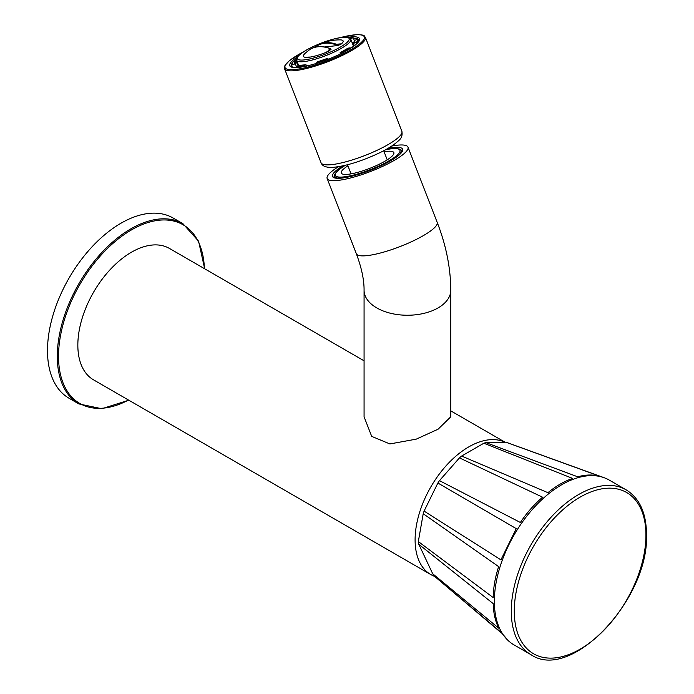 <?xml version="1.0" encoding="UTF-8"?>
<svg xmlns="http://www.w3.org/2000/svg" width="694" height="694" viewBox="0 0 694 694"><rect width="100%" height="100%" fill="white"/><g stroke="black" fill="none" stroke-linecap="round" stroke-linejoin="round"><path stroke-width="1.04" d="M78.856 403.917L69.044 398.252A104.065 60.083 120 0 1 47.496 350.617A104.065 60.083 -60 0 1 92.918 245.893A104.065 60.083 -60 0 1 173.101 218.011L182.912 223.676A104.065 60.083 120 0 0 102.729 251.558A104.065 60.083 120 0 0 57.298 356.282A104.065 60.083 120 0 0 78.856 403.917L101.845 408.731L128.798 400.212M434.626 576.376A75.88 43.809 120 0 1 430.809 574.571A75.88 43.809 120 0 1 415.099 539.837A75.88 43.809 -60 0 1 447.066 464.711A75.88 43.809 -60 0 1 504.876 442.199M430.809 574.571L93.56 379.861A75.88 43.809 120 0 1 77.841 345.126A75.88 43.809 -60 0 1 110.962 268.769A75.88 43.809 -60 0 1 169.44 248.443L364.072 360.811M450.788 416.79L438.088 429.204L416.235 439.146L389.881 443.934L371.706 436.396L364.072 416.79L364.072 290.213A43.358 25.036 0 0 0 390.843 313.341A43.358 25.036 0 0 0 438.088 307.91A43.358 25.036 0 0 0 450.788 290.213L450.788 416.79M338.455 166.725A43.358 9.161 -21.2 0 0 327.152 178.505A43.358 9.161 -21.2 0 0 352.24 177.534A43.358 9.161 -21.2 0 0 394.123 160.453A43.358 9.161 -21.2 0 0 407.994 147.137A43.358 9.161 -21.2 0 0 391.711 146.061M384.103 151.778A28.185 5.96 158.8 0 1 388.111 151.266A28.185 5.96 158.8 0 1 393.524 154.398A28.185 5.96 158.8 0 1 374.083 166.595A28.185 5.96 158.8 0 1 347.035 174.376A28.185 5.96 158.8 0 1 342.741 174.107A28.185 5.96 158.8 0 1 347.92 165.814M459.463 457.884L439.476 480.638L520.361 522.478C526.885 512.736 534.293 504.304 542.578 497.19L459.463 457.884A76.965 44.433 -60 0 1 461.623 456.062L483.848 443.232A76.965 44.433 -60 0 1 485.826 442.607L577.755 476.813C585.606 474.575 593.023 474.418 600.006 476.327L505.848 442.182A76.965 44.433 -60 0 1 507.071 442.59L604.11 477.698A95.173 54.947 -60 0 1 609.237 480.075L626.162 489.851A95.173 54.947 120 0 0 552.823 515.347A95.173 54.947 120 0 0 511.278 611.128A95.173 54.947 120 0 0 530.988 654.694L514.063 644.917A95.173 54.947 120 0 1 509.439 641.672A95.173 54.947 120 0 1 494.354 601.351A95.173 54.947 -60 0 1 532.74 509.014A95.173 54.947 -60 0 1 604.11 477.698M437.888 483.015L424.086 511.096L500.921 559.85L516.267 528.637L437.888 483.015A76.965 44.433 -60 0 1 439.476 480.638M423.21 513.716L418.326 541.572L493.226 597.586C493.347 587.61 495.152 577.287 498.656 566.634L423.21 513.716A76.965 44.433 -60 0 1 424.086 511.096M508.78 641.117L501.085 632.364L434.678 576.445L432.7 573.764L498.795 628.226C495.256 621.147 493.399 612.958 493.234 603.65L418.794 544.287L418.317 542.587A76.965 44.433 -60 0 1 418.326 541.572M505.848 442.182L485.826 442.607M461.623 456.062L547.93 492.679C555.946 486.06 564.179 481.306 572.628 478.418L483.848 443.232M434.678 576.445L501.528 633.075M432.7 573.764L418.794 544.287M349.533 37.884L352.925 37.771A0.651 0.573 92 0 1 353.42 38.153L354.365 40.582M354.322 41.475L354.235 41.25A0.651 0.633 -26.9 0 1 354.608 40.417A32.193 6.801 158.8 0 1 353.862 43.21L356.317 42.455A0.651 0.599 -143 0 1 357.141 42.872L357.228 43.106M341.856 53.186L341.413 52.787A34.908 7.374 -21.2 0 0 346.028 50.289A34.908 7.374 -21.2 0 0 349.984 47.843A0.651 0.46 56.4 0 1 350.635 48.233M347.789 48.328A0.651 0.46 56.4 0 1 348.024 48.181A32.193 6.801 158.8 0 1 344.363 50.436A32.193 6.801 158.8 0 1 340.112 52.744L340.277 53.967M349.984 47.843L348.024 48.181M340.112 52.744L341.413 52.787M306.609 66.034L306.271 65.167A0.651 0.442 80.2 0 0 305.655 64.828A32.193 6.801 158.8 0 1 298.81 65.444L296.633 66.555A0.651 0.573 -88 0 0 296.338 67.422L296.373 67.492M292.304 67.084L291.801 65.791A0.651 0.633 153.1 0 1 292.174 64.958L294.698 63.969A32.193 6.801 158.8 0 1 295.444 61.176A0.651 0.599 37 0 1 296.269 61.584L297.57 64.941A31.542 6.662 158.8 0 1 298.16 64.23M297.535 62.616A35.55 7.513 -21.2 0 0 296.867 63.145M294.698 63.969A0.651 0.633 153.1 0 1 295.531 64.325L296.451 66.702M327.733 58.279L317.349 61.922L316.698 62.772A34.908 7.374 -21.2 0 0 328.002 58.799L327.742 58.287A32.193 6.801 158.8 0 1 317.314 61.948L317.401 61.922M328.002 58.799L328.201 59.268M316.698 63.319L316.698 62.772M296.633 66.555A34.908 7.374 -21.2 0 0 304.059 65.895A0.651 0.442 80.2 0 0 303.859 66.598M304.059 65.895L305.655 64.828M298.81 65.444A0.651 0.573 -88 0 1 299.296 65.453M295.444 61.176L292.989 61.931A34.908 7.374 -21.2 0 0 292.174 64.958M291.801 65.791A35.55 7.513 -21.2 0 1 291.732 65.644L292.695 62.13A0.651 0.599 37 0 1 292.989 61.931M352.326 43.219A31.542 6.662 158.8 0 1 353.576 43.41M354.192 45.761L353.498 43.991A0.651 0.599 -143 0 1 353.862 43.21M330.734 48.988L331.038 49.543L329.945 50.089L329.268 49.04A48.806 47.418 -48.4 0 1 330.309 48.701L330.795 48.91L330.309 48.701A51.79 29.903 60 0 0 308.891 50.237A52.033 52.033 0 0 0 307.989 50.931A48.806 19.241 74.1 0 0 307.98 50.94A50.61 49.179 131.6 0 0 305.299 53.186L305.221 53.256A51.269 29.599 60 0 1 305.299 53.186L307.989 50.931M305.048 53.447L305.065 53.395A21.288 4.494 158.8 0 1 305.108 53.36A21.288 4.494 158.8 0 1 305.16 53.317A47.591 18.764 74.1 0 0 304.146 54.392A51.235 49.786 131.6 0 0 303.981 54.548L303.989 54.54M329.685 49.43A50.194 19.796 74.1 0 0 329.242 50.827L328.861 51.2A21.288 4.494 158.8 0 1 328.644 51.287L325.399 52.64A21.288 4.494 158.8 0 1 309.359 57.203L307.19 57.394A21.288 4.494 158.8 0 1 303.981 54.548L304.146 54.392M329.242 50.827L329.945 50.089M339.349 39.879A21.288 4.494 158.8 0 1 339.869 39.87A21.288 4.494 158.8 0 1 342.558 42.724L341.483 43.878A21.288 4.494 158.8 0 1 341.387 43.965L340.416 44.381A50.194 48.771 131.6 0 0 338.073 44.59L338.056 44.546A48.398 19.085 74.1 0 0 337.822 44.884L337.137 45.171L337.822 44.884L338.073 45.518L340.416 44.381M324.384 46.966L338.073 45.518M328.973 51.078L328.626 51.096A50.61 19.961 -105.9 0 1 329.268 49.04M325.399 52.64A51.235 20.204 -105.9 0 1 325.434 52.492A47.591 46.246 -48.4 0 1 328.488 51.226L328.453 51.356M304.119 54.418L305.16 53.317A51.269 29.599 60 0 1 305.221 53.256A51.269 29.599 60 0 1 305.299 53.186M339.869 39.87A52.033 52.033 0 0 0 319.561 44.078A51.79 29.903 -120 0 1 337.414 44.598A48.806 19.241 -105.9 0 1 337.718 44.156A50.61 49.179 -48.4 0 1 341.153 43.869L341.049 44.104M338.325 45.249L338.073 44.59M341.491 43.826L341.327 43.817A47.591 18.764 -105.9 0 1 342.342 42.733A51.235 49.786 -48.4 0 1 342.558 42.724M315.423 46.576L315.458 46.559A51.79 29.903 -120 0 1 319.561 44.078L315.423 46.576M337.379 45.804L337.137 45.171A51.356 29.651 -120 0 0 315.354 47.114L315.388 47.192M350.6 38.89L352.673 37.832A34.908 7.374 -21.2 0 0 349.594 37.918M354.348 41.709L352.179 42.82M356.317 42.455A34.908 7.374 -21.2 0 0 357.132 39.428A0.651 0.633 -26.9 0 1 357.965 39.784A35.55 7.513 -21.2 0 1 358.026 39.922L358.581 41.354M357.132 39.428L354.608 40.417M204.409 268.63A103.198 59.58 120 0 0 130.012 230.772A103.198 59.58 120 0 0 58.53 356.282A103.198 59.58 120 0 0 128.529 400.056M364.072 290.213C364.159 279.934 361.583 267.771 356.326 253.709A43.358 9.161 -21.2 0 0 381.422 252.737A43.358 9.161 -21.2 0 0 423.305 235.648A43.358 9.161 -21.2 0 0 437.177 222.34C446.103 245.286 450.64 267.91 450.788 290.213M387.92 148.395A37.615 7.946 158.8 0 1 390.609 160.765A37.615 7.946 158.8 0 1 341.76 178.098A37.615 7.946 158.8 0 1 342.827 165.892M399.891 149.436A36.314 7.677 158.8 0 1 401.887 150.876L401.271 152.533C401.314 152.255 401.314 154.181 390.418 160.826C373.519 169.952 357.401 175.677 342.055 177.994C330.379 178.358 335.601 176.762 334.178 177.143A36.314 7.677 158.8 0 1 334.682 174.732M353.446 38.222A36.314 7.677 158.8 0 1 358.893 40.044C361.288 38.387 355.788 47.591 336.33 55.832C321.07 62.538 308.197 66.407 297.709 67.431C289.268 67.448 292.087 66.364 291.185 66.32A36.314 7.677 158.8 0 1 291.775 63.761M293.458 61.783A36.314 7.677 158.8 0 1 296.477 59.259M347.946 37.311A37.398 7.903 158.8 0 1 351.901 36.86A37.398 7.903 158.8 0 1 346.584 50.697A37.398 7.903 158.8 0 1 297.405 67.526A37.398 7.903 158.8 0 1 297.414 56.917M303 52.119A42.49 8.979 -21.2 0 0 293.692 69.617A42.49 8.979 -21.2 0 0 349.576 50.497A42.49 8.979 -21.2 0 0 355.614 34.778A42.49 8.979 -21.2 0 0 340.589 37.537M303.209 51.981L289.355 60.699L284.948 65.505L284.531 68.671A43.358 9.161 -21.2 0 0 293.362 70.762A43.358 9.161 -21.2 0 0 339.991 56.544A43.358 9.161 -21.2 0 0 365.382 37.303C363.812 35.958 366.068 34.743 355.866 34.7L340.338 37.571M284.531 68.671L321.018 162.7A43.358 9.161 -21.2 0 0 329.85 164.79A43.358 9.161 -21.2 0 0 376.478 150.581A43.358 9.161 -21.2 0 0 401.869 131.331L365.382 37.303M345.282 165.337A34.691 7.33 -21.2 0 0 342.298 177.039A34.691 7.33 -21.2 0 0 387.92 161.433A34.691 7.33 -21.2 0 0 392.847 148.603A34.691 7.33 -21.2 0 0 385.734 149.644M345.178 165.363L339.219 169.379L335.185 173.569L334.734 176.476A35.55 7.513 -21.2 0 0 338.568 178.202M399.362 154.615A35.55 7.513 -21.2 0 0 401.028 150.754C401.757 149.357 399.111 148.62 393.099 148.525L385.821 149.592M514.28 611.162A93.1 53.75 120 0 0 580.106 649.168A93.1 53.75 120 0 0 645.941 535.143A93.1 53.75 120 0 0 580.106 497.138A93.1 53.75 120 0 0 514.28 611.162M357.141 42.872A35.55 7.513 -21.2 0 0 358.026 39.922L357.939 39.723M296.338 67.422A35.55 7.513 -21.2 0 0 297.917 67.413M295.497 64.247A31.542 6.662 158.8 0 1 295.471 64.195A31.542 6.662 158.8 0 1 296.269 61.584M354.235 41.25A31.542 6.662 158.8 0 1 354.287 41.38L353.567 43.418M350.817 39.315C350.93 37.858 348.744 37.129 344.267 37.129C332.573 38.456 319.856 42.82 306.089 50.211C297.691 55.746 294.542 59.12 296.65 60.335A29.053 6.142 -21.2 0 0 313.462 59.684A29.053 6.142 -21.2 0 0 341.526 48.233A29.053 6.142 -21.2 0 0 350.817 39.315L353.515 46.272M340.268 47.123A27.751 5.864 -21.2 0 0 342.897 37.311A27.751 5.864 -21.2 0 0 306.28 50.159A27.751 5.864 -21.2 0 0 303.651 59.97A27.751 5.864 -21.2 0 0 340.268 47.123M329.667 49.387A48.398 47.027 131.6 0 1 330.465 49.127L330.708 49.768M309.385 57.055A47.591 27.474 -120 0 0 307.355 57.238M204.678 268.786L198.579 241.182L182.912 223.676M505.032 442.199L450.788 410.874M437.177 222.34L407.994 147.137M356.326 253.709L327.152 178.505M401.869 131.331C402.607 135.226 401.54 138.314 398.668 140.613C394.183 144.777 388.076 148.724 380.355 152.454C362.615 160.913 346.931 165.875 333.302 167.341C326.336 167.766 322.242 166.222 321.018 162.7M347.521 164.782L351.051 173.873M383.704 150.737L387.226 159.828M401.028 150.754L401.548 152.09M334.734 176.476L335.254 177.811M508.077 640.527L509.439 641.672M530.988 654.694C571.145 682.245 649.358 598.844 646.504 534.302C646.305 512.961 639.53 498.145 626.162 489.851M340.051 52.753L347.894 48.233M291.732 65.644L292.287 67.075M305.776 64.785L299.062 65.383M296.65 60.335L298.663 65.522M308.891 50.237C314.738 46.03 321.947 45.5 330.544 48.658L331.038 49.543"/></g></svg>
